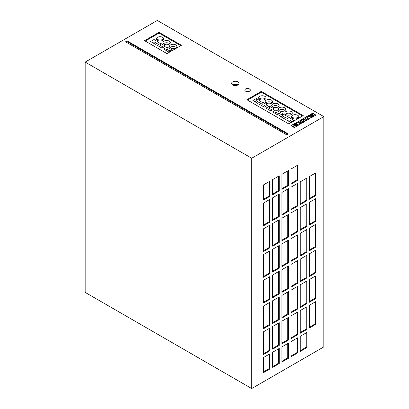 <?xml version="1.0" encoding="UTF-8"?>
<svg xmlns="http://www.w3.org/2000/svg" width="409" height="409" viewBox="0 0 409 409"><rect width="100%" height="100%" fill="white"/><g stroke="black" fill="none" stroke-linecap="round" stroke-linejoin="round"><path stroke-width="0.61" d="M295.993 124.218A0.89 0.511 0 0 0 295.027 124.106A0.89 0.511 0 0 0 294.475 124.581A0.89 0.511 0 0 0 294.736 124.944A0.89 0.511 0 0 0 295.707 125.057A0.89 0.511 0 0 0 296.254 124.581A0.89 0.511 0 0 0 295.993 124.218M296.244 124.658A0.89 0.511 0 0 0 295.993 124.372A0.89 0.511 0 0 0 295.088 124.244A0.89 0.511 0 0 0 294.485 124.658M237.946 81.897A3.707 2.142 0 0 0 233.902 81.437A3.707 2.142 0 0 0 231.612 83.416A3.707 2.142 0 0 0 232.701 84.929A3.707 2.142 0 0 0 236.745 85.394A3.707 2.142 0 0 0 239.03 83.416A3.707 2.142 0 0 0 237.946 81.897M237.946 84.929A3.707 2.142 0 0 0 232.701 84.929M169.224 41.12A3.707 2.142 0 0 0 165.185 40.655A3.707 2.142 0 0 0 162.894 42.633A3.707 2.142 0 0 0 163.978 44.146A3.707 2.142 0 0 0 168.022 44.612A3.707 2.142 0 0 0 170.313 42.633A3.707 2.142 0 0 0 169.224 41.12M169.745 43.768A3.707 2.142 0 0 0 169.224 43.39A3.707 2.142 0 0 0 163.457 43.768M175.783 44.903A3.707 2.142 0 0 0 171.739 44.438A3.707 2.142 0 0 0 169.449 46.416A3.707 2.142 0 0 0 170.538 47.935A3.707 2.142 0 0 0 174.577 48.395A3.707 2.142 0 0 0 176.867 46.416A3.707 2.142 0 0 0 175.783 44.903M176.305 47.556A3.707 2.142 0 0 0 175.783 47.173A3.707 2.142 0 0 0 170.016 47.556M162.67 37.331A3.707 2.142 0 0 0 158.626 36.871A3.707 2.142 0 0 0 156.335 38.85A3.707 2.142 0 0 0 157.424 40.363A3.707 2.142 0 0 0 161.463 40.823A3.707 2.142 0 0 0 163.753 38.85A3.707 2.142 0 0 0 162.67 37.331M163.191 39.985A3.707 2.142 0 0 0 162.67 39.607A3.707 2.142 0 0 0 156.903 39.985M264.95 96.386A3.707 2.142 0 0 0 260.911 95.921A3.707 2.142 0 0 0 258.621 97.899A3.707 2.142 0 0 0 259.705 99.413A3.707 2.142 0 0 0 263.749 99.878A3.707 2.142 0 0 0 266.039 97.899A3.707 2.142 0 0 0 264.95 96.386M265.472 99.034A3.707 2.142 0 0 0 264.95 98.656A3.707 2.142 0 0 0 259.183 99.034M271.51 100.169A3.707 2.142 0 0 0 267.466 99.709A3.707 2.142 0 0 0 265.175 101.688A3.707 2.142 0 0 0 266.264 103.201A3.707 2.142 0 0 0 270.308 103.666A3.707 2.142 0 0 0 272.593 101.688A3.707 2.142 0 0 0 271.51 100.169M272.031 102.823A3.707 2.142 0 0 0 271.51 102.444A3.707 2.142 0 0 0 265.743 102.823M278.064 103.958A3.707 2.142 0 0 0 274.025 103.492A3.707 2.142 0 0 0 271.734 105.471A3.707 2.142 0 0 0 272.818 106.984A3.707 2.142 0 0 0 276.862 107.449A3.707 2.142 0 0 0 279.153 105.471A3.707 2.142 0 0 0 278.064 103.958M278.585 106.606A3.707 2.142 0 0 0 278.064 106.228A3.707 2.142 0 0 0 272.297 106.606M291.177 111.529A3.707 2.142 0 0 0 287.138 111.064A3.707 2.142 0 0 0 284.848 113.042A3.707 2.142 0 0 0 285.932 114.556A3.707 2.142 0 0 0 289.976 115.021A3.707 2.142 0 0 0 292.266 113.042A3.707 2.142 0 0 0 291.177 111.529M291.699 114.177A3.707 2.142 0 0 0 291.177 113.799A3.707 2.142 0 0 0 285.41 114.177M297.737 115.312A3.707 2.142 0 0 0 293.693 114.847A3.707 2.142 0 0 0 291.402 116.826A3.707 2.142 0 0 0 292.491 118.344A3.707 2.142 0 0 0 296.53 118.804A3.707 2.142 0 0 0 298.821 116.826A3.707 2.142 0 0 0 297.737 115.312M298.258 117.961A3.707 2.142 0 0 0 297.737 117.582A3.707 2.142 0 0 0 291.97 117.961M284.623 107.741A3.707 2.142 0 0 0 280.579 107.281A3.707 2.142 0 0 0 278.289 109.254A3.707 2.142 0 0 0 279.378 110.773A3.707 2.142 0 0 0 283.417 111.233A3.707 2.142 0 0 0 285.707 109.254A3.707 2.142 0 0 0 284.623 107.741M285.145 110.394A3.707 2.142 0 0 0 284.623 110.016A3.707 2.142 0 0 0 278.856 110.394M249.536 88.932A2.781 1.605 0 0 0 246.504 88.584A2.781 1.605 0 0 0 244.786 90.072A2.781 1.605 0 0 0 245.599 91.207A2.781 1.605 0 0 0 248.631 91.555A2.781 1.605 0 0 0 250.349 90.072A2.781 1.605 0 0 0 249.536 88.932M250.349 90.144A2.781 1.605 0 0 0 249.536 89.085A2.781 1.605 0 0 0 246.566 88.722A2.781 1.605 0 0 0 244.792 90.144M85.169 292.399L85.169 62.091L251.709 158.242L251.709 388.55L85.169 292.399M251.709 388.55L323.831 346.909L323.831 116.601L157.291 20.45L85.169 62.091M311.75 116.274L313.064 116.739L315.963 115.087L312.619 113.155L309.674 114.934L310.814 115.732L311.694 115.66L311.75 116.274M312.379 117.153L309.035 115.226L306.653 116.596L307.461 117.066L308.851 116.263L311.387 117.726L312.379 117.153M306.136 120.282L306.944 120.292L309.521 118.625L306.811 116.989L306.004 116.974L303.422 118.554L306.136 120.282M301.796 121.77L303.335 122.357L305.906 120.711L302.548 118.988L300.032 120.732L301.044 121.335L302.041 120.762L301.51 120.456L302.563 119.852L304.362 120.89L301.796 121.77M299.623 122.127L297.22 122.04L295.819 122.853L299.255 122.853L299.357 124.673L300.661 123.922L300.457 122.608L301.699 123.324L302.686 122.751L299.342 120.819L298.35 121.391L299.623 122.276L297.22 122.194L296.08 122.853M296.755 124.367L296.699 124.893L298.079 125.41L298.749 125.026L295.405 123.094L290.952 125.665L292.691 126.667L294.368 125.18L293.933 124.627L294.347 123.993L295.738 123.779L296.755 124.367M295.313 125.41L294.828 125.353L293.089 126.897L294.296 127.598L297.686 125.64L296.402 125.159L294.828 125.502L293.192 126.959M127.133 40.89L125.558 41.8L286.852 134.924L288.427 134.014L127.133 40.89L127.133 41.646L126.212 42.178M261.279 91.391L246.857 99.719L288.82 123.942L303.243 115.614L261.279 91.391L261.279 92.148L247.511 100.098M158.999 32.337L144.571 40.665L166.995 53.61L181.422 45.281L158.999 32.337L158.999 33.093L145.226 41.043M323.831 116.601L251.709 158.242M297.604 209.117L291.05 212.905L291.05 235.615L297.604 231.831L297.604 209.117M297.604 165.205L291.05 168.994L291.05 184.132L297.604 180.349L297.604 165.205M306.786 203.82L300.226 207.603L300.226 230.318L306.786 226.53L306.786 203.82M288.427 291.643L281.867 295.426L281.867 318.141L288.427 314.352L288.427 291.643M306.786 306.786L300.226 310.569L300.226 333.284L306.786 329.496L306.786 306.786M315.963 195.492L315.963 172.777L309.409 176.56L309.409 199.275L315.963 195.492L315.308 195.113L315.308 173.155M288.427 265.901L281.867 269.684L281.867 292.399L288.427 288.611L288.427 265.901M288.427 240.16L281.867 243.943L281.867 266.658L288.427 262.869L288.427 240.16M263.508 200.032L270.068 196.248L270.068 181.105L263.508 184.888L263.508 200.032M315.963 221.233L315.963 198.518L309.409 202.302L309.409 225.016L315.963 221.233L315.308 220.855L315.308 198.897M279.245 175.804L272.691 179.592L272.691 194.735L279.245 190.947L279.245 175.804M288.427 170.507L281.867 174.29L281.867 189.433L288.427 185.645L288.427 170.507M270.068 350.697L270.068 327.982L263.508 331.765L263.508 354.48L270.068 350.697L269.408 350.319L269.408 328.361M300.226 351.454L306.786 347.665L306.786 332.527L300.226 336.31L300.226 351.454M315.963 324.199L315.963 301.484L309.409 305.267L309.409 327.982L315.963 324.199L315.308 323.821L315.308 301.862M288.427 317.384L281.867 321.167L281.867 343.882L288.427 340.094L288.427 317.384M279.245 219.715L272.691 223.503L272.691 246.213L279.245 242.43L279.245 219.715M306.786 229.561L300.226 233.345L300.226 256.06L306.786 252.271L306.786 229.561M270.068 247.731L270.068 225.016L263.508 228.8L263.508 251.515L270.068 247.731L269.408 247.353L269.408 225.395M281.867 346.909L281.867 362.052L288.427 358.269L288.427 343.125L281.867 346.909M315.963 246.975L315.963 224.26L309.409 228.043L309.409 250.758L315.963 246.975L315.308 246.596L315.308 224.638M291.05 341.612L291.05 356.75L297.604 352.967L297.604 337.824L291.05 341.612M270.068 273.473L270.068 250.758L263.508 254.541L263.508 277.256L270.068 273.473L269.408 273.094L269.408 251.136M297.604 312.082L291.05 315.871L291.05 338.58L297.604 334.797L297.604 312.082M306.786 178.079L300.226 181.862L300.226 204.577L306.786 200.788L306.786 178.079M297.604 183.375L291.05 187.164L291.05 209.873L297.604 206.09L297.604 183.375M279.245 245.456L272.691 249.245L272.691 271.954L279.245 268.171L279.245 245.456M288.427 188.677L281.867 192.46L281.867 215.175L288.427 211.387L288.427 188.677M270.068 221.99L270.068 199.275L263.508 203.058L263.508 225.773L270.068 221.99L269.408 221.612L269.408 199.653M297.604 234.858L291.05 238.646L291.05 261.356L297.604 257.573L297.604 234.858M297.604 286.341L291.05 290.129L291.05 312.839L297.604 309.056L297.604 286.341M279.245 193.973L272.691 197.762L272.691 220.471L279.245 216.688L279.245 193.973M315.963 272.716L315.963 250.001L309.409 253.784L309.409 276.499L315.963 272.716L315.308 272.338L315.308 250.38M306.786 255.303L300.226 259.086L300.226 281.801L306.786 278.013L306.786 255.303M288.427 214.418L281.867 218.202L281.867 240.916L288.427 237.128L288.427 214.418M270.068 299.214L270.068 276.499L263.508 280.283L263.508 302.997L270.068 299.214L269.408 298.836L269.408 276.878M279.245 322.681L272.691 326.469L272.691 349.179L279.245 345.395L279.245 322.681M272.691 352.21L272.691 367.354L279.245 363.565L279.245 348.422L272.691 352.21M315.963 298.458L315.963 275.743L309.409 279.526L309.409 302.241L315.963 298.458L315.308 298.079L315.308 276.121M270.068 368.867L270.068 353.724L263.508 357.507L263.508 372.65L270.068 368.867L269.408 368.489L269.408 354.102M306.786 281.044L300.226 284.828L300.226 307.542L306.786 303.754L306.786 281.044M279.245 296.939L272.691 300.727L272.691 323.437L279.245 319.654L279.245 296.939M279.245 271.198L272.691 274.986L272.691 297.696L279.245 293.913L279.245 271.198M297.604 260.599L291.05 264.388L291.05 287.098L297.604 283.314L297.604 260.599M270.068 324.956L270.068 302.241L263.508 306.024L263.508 328.739L270.068 324.956L269.408 324.577L269.408 302.619M180.763 45.66L158.999 33.093M165.42 46.115L160.568 43.313L157.138 45.297L161.99 48.093L165.42 46.115M168.549 51.882L171.979 49.903L167.128 47.101L163.697 49.08L168.549 51.882M155.435 44.31L158.866 42.331L154.014 39.53L150.584 41.508L155.435 44.31M302.588 115.992L261.279 92.148M264.275 107.148L267.706 105.169L262.854 102.368L259.424 104.346L264.275 107.148M270.83 110.936L274.265 108.952L269.408 106.151L265.978 108.134L270.83 110.936M277.389 114.719L280.819 112.741L275.968 109.939L272.537 111.918L277.389 114.719M283.943 118.508L287.374 116.524L282.522 113.722L279.091 115.706L283.943 118.508M290.502 122.291L293.933 120.312L289.081 117.511L285.651 119.489L290.502 122.291M257.721 103.365L261.152 101.381L256.3 98.579L252.864 100.563L257.721 103.365M287.767 134.392L127.133 41.646M259.183 102.521L256.3 100.854L254.833 101.698M256.3 100.854L256.3 98.579M291.965 121.447L289.081 119.781L287.619 120.624M289.081 119.781L289.081 117.511M285.41 117.659L282.522 115.992L281.06 116.841M282.522 115.992L282.522 113.722M278.851 113.876L275.968 112.209L274.505 113.053M275.968 112.209L275.968 109.939M272.297 110.087L269.408 108.426L267.946 109.269M269.408 108.426L269.408 106.151M265.738 106.304L262.854 104.638L261.392 105.481M262.854 104.638L262.854 102.368M156.898 43.466L154.014 41.8L152.552 42.643M154.014 41.8L154.014 39.53M170.011 51.038L167.128 49.371L165.665 50.215M167.128 49.371L167.128 47.101M163.457 47.25L160.568 45.583L160.568 43.313M160.568 45.583L159.106 46.432M297.527 125.732L296.402 125.312L295.313 125.563M294.265 125.266L293.933 124.54M298.621 125.098L295.405 123.242L291.08 125.742M295.364 124.929L295.968 124.581L295.364 124.234L294.761 124.581L295.364 125.082L295.968 124.581M295.364 125.082L294.761 124.581M302.553 122.828L299.342 120.972L298.483 121.468M300.641 123.932L300.457 122.608M304.362 120.89L303.314 121.652L302.788 121.345L301.924 121.846M301.908 120.839L301.51 120.456M305.891 120.844L302.87 119.111L299.986 120.66M309.506 118.758L306.321 117.02L303.442 118.661M306.776 119.5L307.982 118.804L306.177 117.761L304.971 118.462L306.776 119.653L307.982 118.804M306.776 119.653L304.971 118.462M312.246 117.23L309.035 115.374L306.786 116.672M311.694 115.66L311.571 116.095M315.83 115.164L312.619 113.308L309.695 115.052M313.657 114.898L312.563 115.558L313.079 115.895L314.235 115.231L313.657 114.898M312.701 115.829L313.079 115.895M313.079 116.049L314.235 115.231M313.013 114.525L312.369 114.152L311.188 114.832L311.847 115.169L313.013 114.525L311.939 115.144M311.689 115.123L311.188 114.832M263.508 327.982L269.408 324.577M291.05 286.341L296.949 282.936L296.949 260.978M296.949 282.936L297.604 283.314M272.691 296.939L278.59 293.534L278.59 271.576M278.59 293.534L279.245 293.913M272.691 322.681L278.59 319.276L278.59 297.317M278.59 319.276L279.245 319.654M300.226 306.786L306.126 303.376L306.126 281.423M306.126 303.376L306.786 303.754M263.508 371.893L269.408 368.489M309.409 301.484L315.308 298.079M272.691 366.592L278.59 363.187L278.59 348.8M278.59 363.187L279.245 363.565M272.691 348.422L278.59 345.017L278.59 323.059M278.59 345.017L279.245 345.395M263.508 302.241L269.408 298.836M281.867 240.16L287.767 236.75L287.767 214.797M287.767 236.75L288.427 237.128M300.226 281.044L306.126 277.634L306.126 255.681M306.126 277.634L306.786 278.013M309.409 275.743L315.308 272.338M272.691 219.715L278.59 216.31L278.59 194.352M278.59 216.31L279.245 216.688M291.05 312.082L296.949 308.677L296.949 286.719M296.949 308.677L297.604 309.056M291.05 260.599L296.949 257.195L296.949 235.236M296.949 257.195L297.604 257.573M263.508 225.016L269.408 221.612M281.867 214.418L287.767 211.008L287.767 189.055M287.767 211.008L288.427 211.387M272.691 271.198L278.59 267.793L278.59 245.835M278.59 267.793L279.245 268.171M291.05 209.117L296.949 205.712L296.949 183.753M296.949 205.712L297.604 206.09M300.226 203.82L306.126 200.41L306.126 178.457M306.126 200.41L306.786 200.788M291.05 337.824L296.949 334.419L296.949 312.461M296.949 334.419L297.604 334.797M263.508 276.499L269.408 273.094M291.05 355.994L296.949 352.589L296.949 338.202M296.949 352.589L297.604 352.967M309.409 250.001L315.308 246.596M281.867 361.295L287.767 357.885L287.767 343.504M287.767 357.885L288.427 358.269M263.508 250.758L269.408 247.353M300.226 255.303L306.126 251.893L306.126 229.94M306.126 251.893L306.786 252.271M272.691 245.456L278.59 242.051L278.59 220.093M278.59 242.051L279.245 242.43M281.867 343.125L287.767 339.715L287.767 317.762M287.767 339.715L288.427 340.094M309.409 327.226L315.308 323.821M300.226 350.697L306.126 347.287L306.126 332.906M306.126 347.287L306.786 347.665M263.508 353.724L269.408 350.319M281.867 188.677L287.767 185.267L287.767 170.885M287.767 185.267L288.427 185.645M272.691 193.973L278.59 190.568L278.59 176.182M278.59 190.568L279.245 190.947M309.409 224.26L315.308 220.855M263.508 199.275L269.408 195.87L269.408 181.484M269.408 195.87L270.068 196.248M281.867 265.901L287.767 262.491L287.767 240.538M287.767 262.491L288.427 262.869M281.867 291.643L287.767 288.233L287.767 266.279M287.767 288.233L288.427 288.611M309.409 198.518L315.308 195.113M300.226 332.527L306.126 329.117L306.126 307.164M306.126 329.117L306.786 329.496M281.867 317.384L287.767 313.974L287.767 292.021M287.767 313.974L288.427 314.352M300.226 229.561L306.126 226.151L306.126 204.198M306.126 226.151L306.786 226.53M291.05 183.375L296.949 179.97L296.949 165.584M296.949 179.97L297.604 180.349M291.05 234.858L296.949 231.453L296.949 209.495M296.949 231.453L297.604 231.831"/></g></svg>
